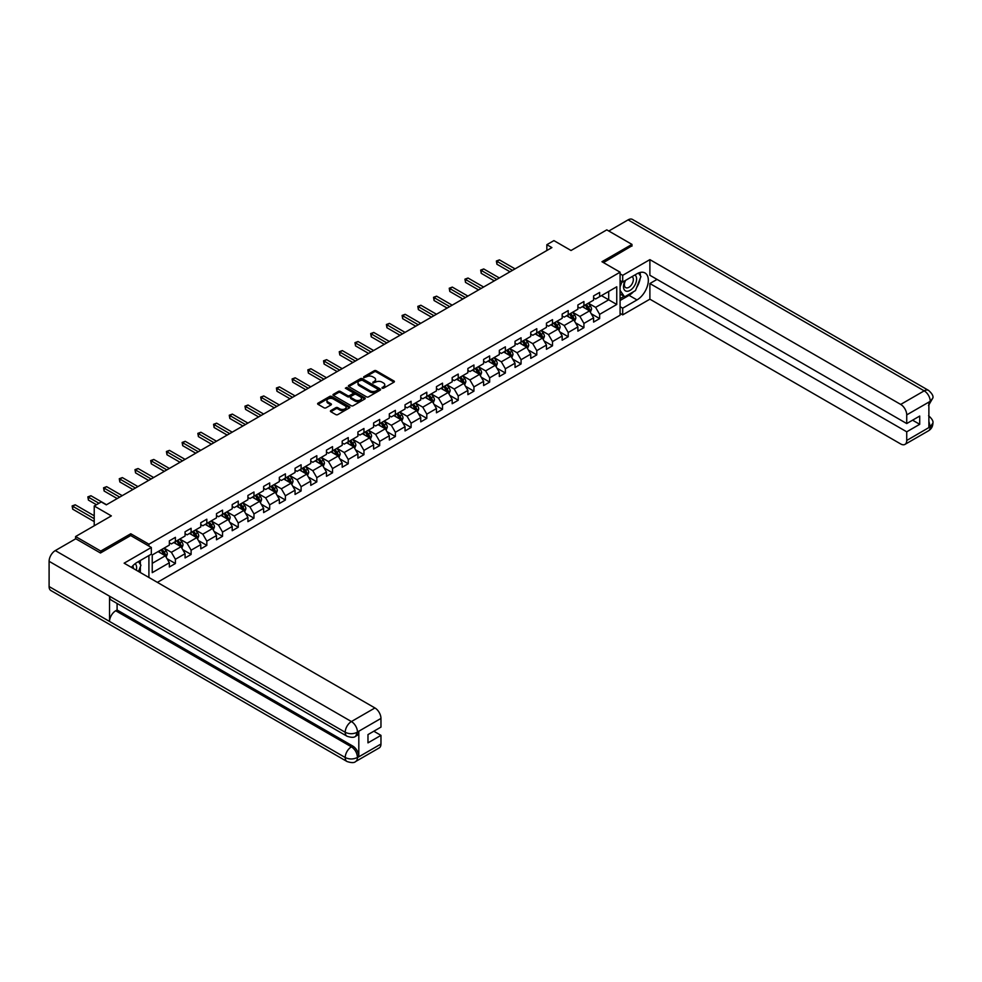 <?xml version="1.0" encoding="UTF-8"?>
<svg xmlns="http://www.w3.org/2000/svg" width="982" height="982" viewBox="0 0 982 982"><rect width="100%" height="100%" fill="white"/><g stroke="black" fill="none" stroke-linecap="round" stroke-linejoin="round"><path stroke-width="1.47" d="M382.108 388.221L383.496 388.221L393.991 382.158A1.399 0.81 0 0 0 393.991 381.016L376.204 370.742A1.399 0.81 0 0 0 374.228 370.742L363.721 376.806L363.721 377.604L366.458 376.818A4.468 2.578 0 0 1 372.792 376.818L374.277 377.677A4.468 2.578 0 0 1 375.578 379.494A4.468 2.578 0 0 1 374.277 381.323L372.915 382.906L375.652 382.121A4.468 2.578 0 0 1 381.986 382.121L383.471 382.98A4.468 2.578 0 0 1 384.772 384.809A4.468 2.578 0 0 1 383.471 386.638L382.108 388.221L382.108 387.424M330.824 410.574A1.399 0.81 0 0 0 330.824 411.716L335.819 414.6A1.399 0.81 0 0 0 337.796 414.6L349.457 407.861A1.399 0.81 0 0 0 349.457 406.72L331.658 396.446A1.399 0.81 0 0 0 329.682 396.446L318.021 403.185A1.399 0.81 0 0 0 318.021 404.326L324.048 407.812A1.399 0.81 0 0 0 326.024 407.812L331.02 404.928A1.399 0.81 0 0 0 331.02 403.786L328.025 402.055A3.744 2.16 0 0 1 326.932 400.533A3.744 2.16 0 0 1 329.24 398.532A3.744 2.16 0 0 1 333.315 398.999L345.038 405.762A3.744 2.16 0 0 1 346.13 407.297A3.744 2.16 0 0 1 343.823 409.285A3.744 2.16 0 0 1 339.747 408.819L337.796 407.69A1.399 0.81 0 0 0 335.819 407.69L330.824 410.574L330.824 411.716L335.819 408.856L335.819 407.69M631.966 246.138L631.966 244.395L606.79 229.862L571.033 250.496L553.909 240.615L546.851 244.69L551.896 247.599L106.314 504.846L101.269 501.937L94.223 506.012L94.223 525.787M130.778 535.607L130.778 533.754L100.765 551.074L75.589 536.54L111.347 515.894L94.223 506.012M130.778 533.754L148.908 544.212L620.084 272.186L620.084 315.222L157.378 582.363M631.966 244.395L601.954 261.728L620.084 272.186M366.556 396.851A1.399 0.81 0 0 0 368.545 396.851L380.206 390.112A1.399 0.81 0 0 0 380.206 388.97L362.407 378.696A1.399 0.81 0 0 0 360.431 378.696L348.77 385.435A1.399 0.81 0 0 0 348.77 386.577L366.556 396.851M345.75 388.43L364.813 398.999L353.164 405.726A1.399 0.81 0 0 1 351.188 405.726L333.389 395.451L338.385 392.591L338.385 391.425L333.389 394.31A1.399 0.81 0 0 0 333.389 395.451L333.389 394.31M338.385 392.591A1.399 0.81 0 0 1 340.361 392.591L340.361 391.425A1.399 0.81 0 0 0 338.385 391.425M340.361 391.425L347.579 395.599A1.399 0.81 0 0 0 349.555 395.599L352.869 393.684A1.399 0.81 0 0 0 352.869 392.542L345.357 388.197L346.744 387.399L364.825 397.845A1.399 0.81 0 0 1 364.825 398.987L364.825 397.845M75.589 538.86L75.589 536.54M100.765 551.074L100.765 552.817M148.908 577.477L148.908 555.554M148.908 546.078L148.908 544.212M166.989 558.672L175.397 563.521L175.397 559.274L185.07 553.701L185.07 557.936L191.109 554.449L191.109 550.202L200.782 544.629L200.782 548.864L206.821 545.378L206.821 541.131L216.494 535.546L216.494 539.793L222.533 536.307L222.533 532.06L232.206 526.475L232.206 530.722L238.245 527.236L238.245 522.989L247.918 517.404L247.918 521.651L253.97 518.165L253.97 513.917L263.63 508.332L263.63 512.579L269.682 509.093L269.682 504.846L279.342 499.261L279.342 503.508L285.394 500.022L285.394 495.775L295.054 490.19L295.054 494.437L301.106 490.951L301.106 486.704L310.766 481.119L310.766 485.366L316.818 481.88L316.818 477.633L326.478 472.047L326.478 476.295L332.53 472.808L332.53 468.561L342.19 462.976L342.19 467.223L348.242 463.737L348.242 459.49L357.902 453.905L357.902 458.152L363.954 454.666L363.954 450.419L373.614 444.834L373.614 449.081L379.666 445.595L379.666 441.348L389.326 435.762L389.326 440.01L395.378 436.524L395.378 432.276L405.038 426.691L405.038 430.938L411.09 427.452L411.09 423.205L420.75 417.62L420.75 421.867L426.802 418.381L426.802 414.134L436.462 408.549L436.462 412.796L442.514 409.31L442.514 405.063L452.174 399.478L452.174 403.725L458.226 400.239L458.226 395.992L467.886 390.406L467.886 394.654L473.938 391.167L473.938 386.92L483.61 381.335L483.61 385.582L489.65 382.096L489.65 377.849L499.322 372.264L499.322 376.511L505.362 373.025L505.362 368.778L515.034 363.193L515.034 367.44L521.074 363.954L521.074 359.707L530.746 354.121L530.746 358.369L536.786 354.883L536.786 350.635L546.458 345.05L546.458 349.297L552.498 345.811L552.498 341.564L562.17 335.979L562.17 340.226L568.21 336.74L568.21 332.493L577.882 326.908L577.882 331.155L583.922 327.669L583.922 323.422L593.594 317.837L593.594 322.084L599.634 318.598L599.634 314.35L616.757 304.469L616.757 286.781L608.693 291.433L608.693 299.817L616.757 304.469M175.397 563.521L169.358 567.007L169.358 562.772L152.235 572.653L152.235 554.977L169.358 545.084L169.358 540.849L175.397 537.35L175.397 541.598L185.07 536.012L185.07 531.778L191.109 528.279L191.109 532.526L200.782 526.941L200.782 522.706L206.821 519.208L206.821 523.455L216.494 517.87L216.494 513.635L222.533 510.137L222.533 514.384L232.206 508.799L232.206 504.564L238.245 501.065L238.245 505.313L247.918 499.728L247.918 495.48L253.97 491.994L253.97 496.241L263.63 490.656L263.63 486.409L269.682 482.923L269.682 487.17L279.342 481.585L279.342 477.338L285.394 473.852L285.394 478.099L295.054 472.514L295.054 468.267L301.106 464.781L301.106 469.028L310.766 463.443L310.766 459.195L316.818 455.709L316.818 459.957L326.478 454.371L326.478 450.124L332.53 446.638L332.53 450.885L342.19 445.3L342.19 441.053L348.242 437.567L348.242 441.814L357.902 436.229L357.902 431.982L363.954 428.496L363.954 432.743L373.614 427.158L373.614 422.911L379.666 419.424L379.666 423.672L389.326 418.087L389.326 413.839L395.378 410.353L395.378 414.6L405.038 409.015L405.038 404.768L411.09 401.282L411.09 405.529L420.75 399.944L420.75 395.697L426.802 392.211L426.802 396.458L436.462 390.873L436.462 386.626L442.514 383.14L442.514 387.387L452.174 381.802L452.174 377.554L458.226 374.068L458.226 378.315L467.886 372.73L467.886 368.483L473.938 364.997L473.938 369.244L483.61 363.659L483.61 359.412L489.65 355.926L489.65 360.173L499.322 354.588L499.322 350.341L505.362 346.855L505.362 351.102L515.034 345.517L515.034 341.27L521.074 337.783L521.074 342.031L530.746 336.445L530.746 332.198L536.786 328.712L536.786 332.959L546.458 327.374L546.458 323.127L552.498 319.641L552.498 323.888L562.17 318.303L562.17 314.056L568.21 310.57L568.21 314.817L577.882 309.232L577.882 304.985L583.922 301.499L583.922 305.746L593.594 300.161L593.594 295.913L599.634 292.427L599.634 296.674L616.757 286.781M173.789 542.53L181.044 546.716L171.371 552.301L164.117 548.116M169.358 542.764L171.371 543.93L175.397 541.598M171.371 552.301L175.397 559.274M181.044 546.716L185.07 553.701M189.501 533.459L196.756 537.645L187.083 543.23L179.829 539.044M185.07 533.692L187.083 534.859L191.109 532.526M187.083 543.23L191.109 550.202M196.756 537.645L200.782 544.629M205.213 524.388L212.468 528.574L202.795 534.159L195.541 529.973M200.782 524.621L202.795 525.787L206.821 523.455M202.795 534.159L206.821 541.131M212.468 528.574L216.494 535.546M220.925 515.317L228.18 519.503L218.507 525.088L211.253 520.902M216.494 515.55L218.507 516.716L222.533 514.384M218.507 525.088L222.533 532.06M228.18 519.503L232.206 526.475M236.637 506.246L243.892 510.431L234.219 516.016L226.965 511.831M232.206 506.479L234.219 507.645L238.245 505.313M234.219 516.016L238.245 522.989M243.892 510.431L247.918 517.404M252.349 497.174L259.604 501.36L249.931 506.945L242.689 502.759M247.918 497.408L249.931 498.574L253.97 496.241M249.931 506.945L253.97 513.917M259.604 501.36L263.63 508.332M268.061 488.103L275.316 492.289L265.643 497.874L258.401 493.688M263.63 488.336L265.643 489.502L269.682 487.17M265.643 497.874L269.682 504.846M275.316 492.289L279.342 499.261M283.773 479.032L291.028 483.218L281.355 488.803L274.113 484.617M279.342 479.265L281.355 480.431L285.394 478.099M281.355 488.803L285.394 495.775M291.028 483.218L295.054 490.19M299.485 469.961L306.74 474.146L297.067 479.732L289.825 475.546M295.054 470.194L297.067 471.36L301.106 469.028M297.067 479.732L301.106 486.704M306.74 474.146L310.766 481.119M315.197 460.889L322.452 465.075L312.779 470.66L305.537 466.475M310.766 461.123L312.779 462.289L316.818 459.957M312.779 470.66L316.818 477.633M322.452 465.075L326.478 472.047M330.909 451.818L338.164 456.004L328.491 461.589L321.249 457.403M326.478 452.051L328.491 453.218L332.53 450.885M328.491 461.589L332.53 468.561M338.164 456.004L342.19 462.976M346.621 442.747L353.876 446.933L344.203 452.518L336.961 448.332M342.19 442.98L344.203 444.134L348.242 441.814M344.203 452.518L348.242 459.49M353.876 446.933L357.902 453.905M362.333 433.676L369.588 437.862L359.915 443.447L352.673 439.261M357.902 433.909L359.915 435.063L363.954 432.743M359.915 443.447L363.954 450.419M369.588 437.862L373.614 444.834M378.045 424.605L385.3 428.79L375.627 434.375L368.385 430.19M373.614 424.838L375.627 425.992L379.666 423.672M375.627 434.375L379.666 441.348M385.3 428.79L389.326 435.762M393.757 415.533L401.012 419.719L391.339 425.304L384.097 421.118M389.326 415.767L391.339 416.92L395.378 414.6M391.339 425.304L395.378 432.276M401.012 419.719L405.038 426.691M409.469 406.462L416.724 410.648L407.064 416.233L399.809 412.047M405.038 406.695L407.064 407.849L411.09 405.529M407.064 416.233L411.09 423.205M416.724 410.648L420.75 417.62M425.181 397.391L432.436 401.577L422.776 407.162L415.521 402.976M420.75 397.624L422.776 398.778L426.802 396.458M422.776 407.162L426.802 414.134M432.436 401.577L436.462 408.549M440.893 388.32L448.148 392.505L438.488 398.091L431.233 393.905M436.462 388.553L438.488 389.707L442.514 387.387M438.488 398.091L442.514 405.063M448.148 392.505L452.174 399.478M456.605 379.248L463.86 383.434L454.2 389.019L446.945 384.821M452.174 379.482L454.2 380.635L458.226 378.315M454.2 389.019L458.226 395.992M463.86 383.434L467.886 390.406M472.33 370.177L479.572 374.363L469.912 379.948L462.657 375.75M467.886 370.41L469.912 371.564L473.938 369.244M469.912 379.948L473.938 386.92M479.572 374.363L483.61 381.335M488.042 361.106L495.284 365.292L485.624 370.877L478.369 366.679M483.61 361.339L485.624 362.493L489.65 360.173M485.624 370.877L489.65 377.849M495.284 365.292L499.322 372.264M503.754 352.035L510.996 356.221L501.336 361.806L494.081 357.608M499.322 352.268L501.336 353.422L505.362 351.102M501.336 361.806L505.362 368.778M510.996 356.221L515.034 363.193M519.466 342.963L526.708 347.149L517.048 352.734L509.793 348.536M515.034 343.197L517.048 344.351L521.074 342.031M517.048 352.734L521.074 359.707M526.708 347.149L530.746 354.121M535.178 333.892L542.42 338.078L532.76 343.663L525.505 339.465M530.746 334.125L532.76 335.279L536.786 332.959M532.76 343.663L536.786 350.635M542.42 338.078L546.458 345.05M550.89 324.821L558.132 329.007L548.472 334.58L541.217 330.394M546.458 325.054L548.472 326.208L552.498 323.888M548.472 334.58L552.498 341.564M558.132 329.007L562.17 335.979M566.602 315.75L573.844 319.936L564.184 325.508L556.929 321.323M562.17 315.983L564.184 317.137L568.21 314.817M564.184 325.508L568.21 332.493M573.844 319.936L577.882 326.908M582.314 306.679L589.556 310.864L579.896 316.437L572.641 312.251M577.882 306.912L579.896 308.066L583.922 305.746M579.896 316.437L583.922 323.422M589.556 310.864L593.594 317.837M601.45 295.631L608.693 299.817L595.608 307.366L588.353 303.18M593.594 297.841L595.608 298.994L599.634 296.674M595.608 307.366L599.634 314.35M546.851 244.69L546.851 250.496M152.235 563.349L165.332 555.787L158.077 551.602M165.332 555.787L169.358 562.772M591.225 313.737L599.634 318.598M575.513 322.808L583.922 327.669M559.801 331.879L568.21 336.74M544.089 340.95L552.498 345.811M528.377 350.022L536.786 354.883M512.665 359.093L521.074 363.954M496.953 368.164L505.362 373.025M481.241 377.235L489.65 382.096M465.529 386.307L473.938 391.167M449.817 395.378L458.226 400.239M434.105 404.449L442.514 409.31M418.393 413.52L426.802 418.381M402.681 422.591L411.09 427.452M386.969 431.663L395.378 436.524M371.257 440.734L379.666 445.595M355.545 449.805L363.954 454.666M339.833 458.876L348.242 463.737M324.109 467.948L332.53 472.808M308.397 477.019L316.818 481.88M292.685 486.09L301.106 490.951M276.973 495.161L285.394 500.022M261.261 504.232L269.682 509.093M245.549 513.316L253.97 518.165M229.837 522.387L238.245 527.236M214.125 531.458L222.533 536.307M198.413 540.53L206.821 545.378M182.701 549.601L191.109 554.449M382.501 388.356L383.471 387.792A4.468 2.578 0 0 0 384.772 385.975L384.772 384.809M375.578 379.494L375.578 380.66A4.468 2.578 0 0 1 374.277 382.489L373.307 383.041M393.991 381.016L393.991 382.158L376.204 371.896A1.399 0.81 0 0 0 374.228 371.896L364.113 377.739M380.181 390.124L362.407 379.862A1.399 0.81 0 0 0 360.431 379.862L348.782 386.589L348.77 385.435M377.739 389.94L377.739 389.142L362.113 380.12L359.289 380.955A4.468 2.578 0 0 0 357.988 382.784A4.468 2.578 0 0 0 359.289 384.6L369.969 390.775A4.468 2.578 0 0 0 376.302 390.775L377.739 389.94L377.739 391.106L378.021 389.547M357.988 382.784L357.988 383.937A4.468 2.578 0 0 0 359.289 385.766L359.289 384.6M377.739 391.106L376.302 391.928A4.468 2.578 0 0 1 369.969 391.928L359.289 385.766M340.361 392.591L347.579 396.753A1.399 0.81 0 0 0 349.555 396.753L352.869 394.85A1.399 0.81 0 0 0 353.275 394.273L353.275 393.107M355.067 399.92A3.744 2.16 0 0 0 359.142 400.386A3.744 2.16 0 0 0 361.45 398.385A3.744 2.16 0 0 0 360.357 396.863L356.233 394.482A1.399 0.81 0 0 0 354.257 394.482L350.942 396.397A1.399 0.81 0 0 0 350.942 397.538L355.067 399.92L355.067 401.086A3.744 2.16 0 0 0 359.142 401.552A3.744 2.16 0 0 0 361.45 399.551L361.45 398.385M350.537 396.961L350.537 398.127A1.399 0.81 0 0 0 350.942 398.692L350.942 397.538M355.067 401.086L350.942 398.692M346.13 407.297L346.13 408.463A3.744 2.16 0 0 1 343.823 410.451A3.744 2.16 0 0 1 339.747 409.985L337.796 408.856A1.399 0.81 0 0 0 335.819 408.856M326.932 400.533L326.932 401.699A3.744 2.16 0 0 0 328.025 403.221L328.025 402.055M331.02 403.786L331.02 404.928L328.025 403.221M349.445 407.874L331.658 397.612A1.399 0.81 0 0 0 329.682 397.612L318.033 404.339L318.021 403.185M590.354 312.239L591.557 309.22A3.781 2.185 -120 0 0 590.354 306.003L588.267 303.229M584.646 308.029L583.234 306.139M515.034 268.872L499.445 259.886L496.929 261.335L496.929 264.244L509.989 271.781M585.149 305.034L587.224 307.808A3.781 2.185 60 0 1 588.304 310.079L589.519 309.379A3.781 2.185 -120 0 0 588.439 307.108L586.364 304.334M585.407 304.886L587.715 307.955A1.927 1.105 60 0 1 588.071 308.544L589.519 309.379M496.929 264.244L496.376 261.016L512.506 270.332M496.376 261.016L499.445 259.886M625.19 280.582A9.255 5.34 120 0 0 626.774 291.273A9.255 5.34 120 0 0 635.133 284.657A9.255 5.34 120 0 0 634.912 274.96M625.706 280.275A6.334 3.658 120 0 0 625.694 287.628A6.334 3.658 120 0 0 626.614 287.922A6.334 3.658 120 0 0 632.42 283.246A6.334 3.658 120 0 0 632.027 276.654A6.334 3.658 120 0 0 632.003 276.642M638.447 273.033L640.927 276.556L635.489 290.562L624.613 296.846L620.084 293.802M624.613 296.846L620.084 290.39M620.084 286.781L622.072 281.65M136.314 570.198A9.255 5.34 120 0 0 135.086 563.729M133.368 568.504A6.334 3.658 120 0 0 132.717 565.89M138.425 561.606L140.954 565.215L138.523 571.475M633.488 291.728A16.019 9.255 120 0 1 629.045 295.337L636.999 299.927A16.019 9.255 120 0 0 647.469 285.811A16.019 9.255 120 0 0 645.014 272.971A16.019 9.255 120 0 0 636.999 273.757L622.698 282.018L622.698 275.328L649.888 259.629L900.69 404.424L924.197 390.848L628.087 219.882L608.803 231.016M636.999 299.927L622.698 308.188L622.698 314.878L649.888 299.179L649.888 283.528L906.73 431.81L906.73 440.476L930.396 426.691L928.886 427.391L928.886 402.387L930.249 401.307L906.73 414.895A8.543 4.935 -120 0 0 900.69 404.424M657.044 279.404L649.888 283.528M912.573 420.186L919.717 424.31L919.717 416.049L906.73 423.561L649.888 275.267L649.888 259.629M620.084 280.508L622.698 282.018M620.084 273.818L622.698 275.328M620.084 313.356L622.698 314.878M620.084 306.679L622.698 308.188M649.888 299.179L900.69 443.962A8.543 4.935 -120 0 0 904.962 444.392A8.543 4.935 -120 0 0 906.73 440.476M628.087 219.882A8.764 5.057 -60 0 1 632.469 219.452L928.579 390.406A8.764 5.057 -60 0 0 924.197 390.848A8.543 4.935 60 0 1 930.249 401.307M906.73 423.561L906.73 414.895M919.717 424.31L906.73 431.81M631.966 245.795L603.464 262.599M636.667 287.53A16.019 9.255 120 0 0 640.117 278.642M640.374 275.77A16.019 9.255 120 0 0 639.982 272.505M629.045 295.337L620.084 300.504M620.084 298.651L623.914 296.441M620.084 295.165L620.882 294.698M928.886 421.413L930.249 426.605M928.579 415.705C932.016 418.798 933.465 421.266 932.9 423.119L930.408 426.691M928.579 390.406C932.016 393.475 933.452 395.967 932.9 397.882L930.396 401.405M151.326 547.477L124.137 563.177L374.928 707.961A8.543 4.935 60 0 1 380.967 718.431L357.448 732.007L355.68 736.218C354.257 737.666 351.372 737.678 347.027 736.23L111.347 600.149A8.764 5.057 -60 0 1 109.53 596.197L49.1 561.311A8.764 5.057 -60 0 1 55.299 550.583L75.786 538.75L100.471 553.001L130.68 535.546L151.326 547.477L151.326 554.155L137.026 562.416A16.019 9.255 120 0 0 131.416 567.375M139.996 572.334L143.372 574.274M140.352 572.125L140.352 566.761M140.352 564.355L140.352 560.501M380.967 718.431L380.967 727.097L367.98 734.597L367.98 742.858L380.967 735.358L380.967 744.025A8.543 4.935 60 0 1 379.199 747.928L355.68 761.504A8.543 4.935 -120 0 0 357.448 757.601L380.967 744.025M355.68 761.504C354.318 762.953 351.433 762.965 347.027 761.516L50.917 590.563A8.764 5.057 -60 0 1 49.1 586.549L109.53 621.434A8.764 5.057 -60 0 1 115.729 610.767L351.409 746.836L352.771 746.05A8.543 4.935 60 0 1 358.811 756.521L358.811 731.516A8.543 4.935 60 0 1 357.043 735.432L355.68 736.218M49.1 561.311L49.1 586.549M347.027 736.23A8.764 5.057 -60 0 1 345.21 732.277L109.53 596.197L109.53 621.434L345.21 757.515C349.236 759.454 353.262 759.454 357.301 757.515L357.448 757.601M380.967 735.358L373.823 731.222M117.091 603.464L117.091 609.982L352.771 746.05M117.091 609.982L115.729 610.767M55.299 550.583L351.409 721.549A8.764 5.057 -60 0 0 345.21 732.277C349.248 734.205 353.275 734.192 357.288 732.228M574.642 321.31L575.845 318.291A3.781 2.185 -120 0 0 574.642 315.075L572.555 312.301M568.934 317.1L567.522 315.21M499.322 277.943L483.733 268.958L481.217 270.406L481.217 273.315L494.277 280.852M569.437 314.105L571.512 316.879A3.781 2.185 60 0 1 572.592 319.15L573.807 318.45A3.781 2.185 -120 0 0 572.727 316.179L570.64 313.405M569.695 313.958L572.003 317.026A1.927 1.105 60 0 1 572.359 317.616L573.807 318.45M481.217 273.315L480.664 270.087L496.794 279.404M480.664 270.087L483.733 268.958M558.93 330.382L560.133 327.362A3.781 2.185 -120 0 0 558.93 324.146L556.843 321.372M553.222 326.171L551.81 324.281M483.598 287.014L468.021 278.029L465.505 279.477L465.505 282.386L478.565 289.923M553.725 323.176L555.8 325.95A3.781 2.185 60 0 1 556.88 328.221L558.095 327.522A3.781 2.185 -120 0 0 557.015 325.251L554.928 322.477M553.983 323.029L556.291 326.098A1.927 1.105 60 0 1 556.647 326.687L558.095 327.522M465.505 282.386L464.952 279.158L481.082 288.475M464.952 279.158L468.021 278.029M543.218 339.453L544.421 336.433A3.781 2.185 -120 0 0 543.218 333.217L541.131 330.443M537.51 335.243L536.098 333.352M467.886 296.085L452.309 287.1L449.793 288.548L449.793 291.458L462.853 298.994M538.013 332.247L540.088 335.022A3.781 2.185 60 0 1 541.168 337.292L542.383 336.593A3.781 2.185 -120 0 0 541.303 334.322L539.216 331.548M538.271 332.1L540.579 335.169A1.927 1.105 60 0 1 540.935 335.758L542.383 336.593M449.793 291.458L449.24 288.229L465.37 297.546M449.24 288.229L452.309 287.1M527.506 348.524L528.709 345.504A3.781 2.185 -120 0 0 527.506 342.288L525.419 339.514M521.798 344.314L520.386 342.423M452.174 305.156L436.597 296.171L434.081 297.62L434.081 300.529L447.141 308.066M522.301 341.319L524.376 344.093A3.781 2.185 60 0 1 525.456 346.364L526.671 345.664A3.781 2.185 -120 0 0 525.591 343.393L523.504 340.619M522.559 341.171L524.867 344.252A1.927 1.105 60 0 1 525.223 344.829L526.671 345.664M434.081 300.529L433.528 297.3L449.658 306.617M433.528 297.3L436.597 296.171M511.794 357.595L512.997 354.576A3.781 2.185 -120 0 0 511.794 351.36L509.707 348.585M506.086 353.385L504.674 351.495M436.462 314.228L420.885 305.242L418.369 306.691L418.369 309.6L431.429 317.137M506.589 350.39L508.664 353.164A3.781 2.185 60 0 1 509.744 355.435L510.959 354.735A3.781 2.185 -120 0 0 509.879 352.464L507.792 349.69M506.847 350.243L509.155 353.324A1.927 1.105 60 0 1 509.511 353.901L510.959 354.735M418.369 309.6L417.816 306.372L433.946 315.688M417.816 306.372L420.885 305.242M496.082 366.667L497.285 363.647A3.781 2.185 -120 0 0 496.082 360.431L493.995 357.657M490.374 362.456L488.962 360.566M420.75 323.299L405.173 314.314L402.657 315.762L402.657 318.671L415.717 326.208M490.877 359.461L492.952 362.235A3.781 2.185 60 0 1 494.032 364.506L495.247 363.806A3.781 2.185 -120 0 0 494.167 361.536L492.08 358.761M491.135 359.314L493.443 362.395A1.927 1.105 60 0 1 493.799 362.972L495.247 363.806M402.657 318.671L402.104 315.443L418.234 324.76M402.104 315.443L405.173 314.314M480.37 375.738L481.573 372.718A3.781 2.185 -120 0 0 480.37 369.502L478.283 366.728M474.662 371.527L473.25 369.637M405.038 332.37L389.461 323.385L386.945 324.833L386.945 327.743L400.005 335.279M475.165 368.532L477.24 371.306A3.781 2.185 60 0 1 478.32 373.577L479.535 372.878A3.781 2.185 -120 0 0 478.455 370.607L476.368 367.833M475.423 368.385L477.731 371.466A1.927 1.105 60 0 1 478.087 372.043L479.535 372.878M386.945 327.743L386.392 324.514L402.522 333.831M386.392 324.514L389.461 323.385M464.658 384.809L465.861 381.789A3.781 2.185 -120 0 0 464.658 378.573L462.571 375.799M458.95 380.599L457.538 378.708M389.326 341.441L373.749 332.456L371.233 333.905L371.233 336.814L384.293 344.351M459.453 377.604L461.528 380.378A3.781 2.185 60 0 1 462.608 382.649L463.823 381.949A3.781 2.185 -120 0 0 462.743 379.678L460.656 376.904M459.711 377.456L462.019 380.537A1.927 1.105 60 0 1 462.375 381.114L463.823 381.949M371.233 336.814L370.68 333.585L386.81 342.902M370.68 333.585L373.749 332.456M448.946 393.88L450.149 390.861A3.781 2.185 -120 0 0 448.946 387.645L446.859 384.87M443.238 389.67L441.826 387.78M373.614 350.513L358.037 341.527L355.521 342.976L355.521 345.885L368.581 353.422M443.741 386.675L445.816 389.449A3.781 2.185 60 0 1 446.896 391.72L448.111 391.02A3.781 2.185 -120 0 0 447.031 388.749L444.944 385.975M443.999 386.527L446.307 389.608A1.927 1.105 60 0 1 446.663 390.185L448.111 391.02M355.521 345.885L354.968 342.657L371.098 351.973M354.968 342.657L358.037 341.527M433.234 402.951L434.437 399.932A3.781 2.185 -120 0 0 433.234 396.716L431.147 393.942M427.526 398.741L426.114 396.851M357.902 359.596L342.325 350.599L339.809 352.047L339.809 354.956L352.869 362.493M428.029 395.746L430.104 398.52A3.781 2.185 60 0 1 431.184 400.791L432.399 400.091A3.781 2.185 -120 0 0 431.319 397.82L429.232 395.046M428.287 395.599L430.595 398.68A1.927 1.105 60 0 1 430.951 399.257L432.399 400.091M339.809 354.956L339.256 351.728L355.386 361.045M339.256 351.728L342.325 350.599M417.522 412.023L418.725 409.003A3.781 2.185 -120 0 0 417.522 405.787L415.435 403.013M411.814 407.812L410.402 405.922M342.19 368.667L326.613 359.67L324.097 361.118L324.097 364.027L337.157 371.564M412.317 404.817L414.392 407.591A3.781 2.185 60 0 1 415.472 409.862L416.687 409.163A3.781 2.185 -120 0 0 415.607 406.892L413.52 404.118M412.575 404.67L414.883 407.751A1.927 1.105 60 0 1 415.239 408.328L416.687 409.163M324.097 364.027L323.544 360.799L339.674 370.116M323.544 360.799L326.613 359.67M401.81 421.094L403.013 418.074A3.781 2.185 -120 0 0 401.798 414.858L399.723 412.084M396.102 416.884L394.69 414.993M326.478 377.739L310.901 368.741L308.385 370.189L308.385 373.099L321.445 380.635M396.605 413.888L398.68 416.663A3.781 2.185 60 0 1 399.76 418.933L400.975 418.234A3.781 2.185 -120 0 0 399.895 415.963L397.808 413.189M396.863 413.741L399.171 416.822A1.927 1.105 60 0 1 399.527 417.399L400.975 418.234M308.385 373.099L307.832 369.87L323.962 379.187M307.832 369.87L310.901 368.741M386.098 430.165L387.301 427.145A3.781 2.185 -120 0 0 386.086 423.929L384.011 421.155M380.39 425.955L378.978 424.064M310.766 386.81L295.189 377.812L292.673 379.261L292.673 382.17L305.733 389.707M380.893 422.96L382.968 425.734A3.781 2.185 60 0 1 384.048 428.005L385.263 427.305A3.781 2.185 -120 0 0 384.183 425.034L382.096 422.26M381.151 422.812L383.459 425.893A1.927 1.105 60 0 1 383.815 426.47L385.263 427.305M292.673 382.17L292.12 378.942L308.25 388.258M292.12 378.942L295.189 377.812M370.386 439.236L371.589 436.217A3.781 2.185 -120 0 0 370.374 433.001L368.299 430.226M364.678 435.026L363.266 433.136M295.054 395.881L279.477 386.883L276.961 388.332L276.961 391.241L290.021 398.778M365.181 432.031L367.256 434.805A3.781 2.185 60 0 1 368.336 437.076L369.551 436.376A3.781 2.185 -120 0 0 368.471 434.105L366.384 431.331M365.439 431.884L367.747 434.965A1.927 1.105 60 0 1 368.103 435.542L369.551 436.376M276.961 391.241L276.408 388.013L292.538 397.329M276.408 388.013L279.477 386.883M354.674 448.308L355.877 445.288A3.781 2.185 -120 0 0 354.662 442.072L352.587 439.298M348.966 444.097L347.554 442.207M279.342 404.952L263.765 395.955L261.249 397.403L261.249 400.312L274.309 407.849M349.469 441.102L351.544 443.876A3.781 2.185 60 0 1 352.624 446.147L353.839 445.447A3.781 2.185 -120 0 0 352.759 443.177L350.672 440.402M349.727 440.955L352.035 444.036A1.927 1.105 60 0 1 352.378 444.613L353.839 445.447M261.249 400.312L260.696 397.084L276.826 406.401M260.696 397.084L263.765 395.955M338.962 457.379L340.165 454.359A3.781 2.185 -120 0 0 338.95 451.143L336.875 448.369M333.254 453.168L331.842 451.278M263.63 414.023L248.053 405.026L245.537 406.474L245.537 409.384L258.597 416.92M333.757 450.173L335.832 452.947A3.781 2.185 60 0 1 336.912 455.218L338.127 454.519A3.781 2.185 -120 0 0 337.047 452.248L334.96 449.474M334.015 450.026L336.323 453.107A1.927 1.105 60 0 1 336.666 453.684L338.127 454.519M245.537 409.384L244.984 406.155L261.114 415.472M244.984 406.155L248.053 405.026M323.25 466.45L324.453 463.43A3.781 2.185 -120 0 0 323.238 460.214L321.163 457.44M317.542 462.24L316.13 460.349M247.918 423.095L232.341 414.097L229.825 415.546L229.825 418.455L242.885 425.992M318.045 459.245L320.12 462.019A3.781 2.185 60 0 1 321.2 464.29L322.415 463.59A3.781 2.185 -120 0 0 321.323 461.319L319.248 458.545M318.303 459.097L320.611 462.178A1.927 1.105 60 0 1 320.954 462.755L322.415 463.59M229.825 418.455L229.272 415.226L245.402 424.543M229.272 415.226L232.341 414.097M307.538 475.521L308.729 472.502A3.781 2.185 -120 0 0 307.526 469.286L305.451 466.511M301.83 471.311L300.418 469.421M232.206 432.166L216.629 423.168L214.113 424.617L214.113 427.526L227.173 435.063M302.333 468.316L304.408 471.09A3.781 2.185 60 0 1 305.488 473.361L306.691 472.661A3.781 2.185 -120 0 0 305.611 470.39L303.536 467.616M302.591 468.168L304.899 471.25A1.927 1.105 60 0 1 305.242 471.826L306.691 472.661M214.113 427.526L213.56 424.298L229.69 433.614M213.56 424.298L216.629 423.168M291.826 484.592L293.017 481.573A3.781 2.185 -120 0 0 291.814 478.357L289.739 475.583M286.118 480.382L284.706 478.492M216.494 441.237L200.917 432.24L198.401 433.688L198.401 436.597L211.461 444.134M286.621 477.387L288.696 480.161A3.781 2.185 60 0 1 289.776 482.432L290.979 481.732A3.781 2.185 -120 0 0 289.899 479.474L287.824 476.687M286.879 477.24L289.187 480.321A1.927 1.105 60 0 1 289.53 480.898L290.979 481.732M198.401 436.597L197.848 433.369L213.978 442.686M197.848 433.369L200.917 432.24M276.114 493.664L277.305 490.644A3.781 2.185 -120 0 0 276.102 487.44L274.027 484.654M270.406 489.453L268.994 487.563M200.782 450.308L185.205 441.311L182.689 442.759L182.689 445.668L195.749 453.218M270.909 486.458L272.984 489.232A3.781 2.185 60 0 1 274.064 491.503L275.267 490.804A3.781 2.185 -120 0 0 274.187 488.545L272.112 485.759M271.167 486.311L273.475 489.392A1.927 1.105 60 0 1 273.818 489.969L275.267 490.804M182.689 445.668L182.136 442.44L198.266 451.757M182.136 442.44L185.205 441.311M260.402 502.735L261.593 499.715A3.781 2.185 -120 0 0 260.39 496.511L258.315 493.725M254.694 498.525L253.282 496.634M185.07 459.38L169.493 450.382L166.977 451.83L166.977 454.74L180.037 462.289M255.197 495.529L257.272 498.304A3.781 2.185 60 0 1 258.352 500.575L259.555 499.875A3.781 2.185 -120 0 0 258.475 497.616L256.4 494.83M255.455 495.382L257.763 498.463A1.927 1.105 60 0 1 258.106 499.04L259.555 499.875M166.977 454.74L166.412 451.511L182.554 460.828M166.412 451.511L169.493 450.382M244.69 511.806L245.881 508.786A3.781 2.185 -120 0 0 244.678 505.583L242.603 502.796M238.982 507.596L237.57 505.705M169.358 468.451L153.781 459.453L151.265 460.902L151.265 463.811L164.325 471.36M239.485 504.601L241.56 507.375A3.781 2.185 60 0 1 242.64 509.646L243.843 508.946A3.781 2.185 -120 0 0 242.763 506.687L240.688 503.901M239.743 504.453L242.051 507.534A1.927 1.105 60 0 1 242.394 508.111L243.843 508.946M151.265 463.811L150.7 460.583L166.842 469.899M150.7 460.583L153.781 459.453M228.978 520.877L230.169 517.858A3.781 2.185 -120 0 0 228.966 514.654L226.891 511.868M223.27 516.667L221.858 514.777M153.646 477.522L138.069 468.524L135.553 469.973L135.553 472.882L148.613 480.431M223.773 513.672L225.848 516.446A3.781 2.185 60 0 1 226.928 518.717L228.131 518.03A3.781 2.185 -120 0 0 227.051 515.759L224.976 512.972M224.031 513.525L226.339 516.606A1.927 1.105 60 0 1 226.682 517.183L228.131 518.03M135.553 472.882L134.988 469.654L151.13 478.971M134.988 469.654L138.069 468.524M213.266 529.949L214.457 526.929A3.781 2.185 -120 0 0 213.254 523.725L211.179 520.939M207.558 525.738L206.146 523.848M137.934 486.593L122.357 477.596L119.841 479.044L119.841 481.953L132.901 489.502M208.061 522.743L210.136 525.517A3.781 2.185 60 0 1 211.216 527.788L212.419 527.101A3.781 2.185 -120 0 0 211.339 524.83L209.264 522.043M208.319 522.596L210.627 525.677A1.927 1.105 60 0 1 210.97 526.254L212.419 527.101M119.841 481.953L119.276 478.725L135.418 488.042M119.276 478.725L122.357 477.596M197.554 539.02L198.745 536A3.781 2.185 -120 0 0 197.542 532.796L195.467 530.022M191.846 534.809L190.434 532.919M122.222 495.665L106.645 486.667L104.129 488.115L104.129 491.025L117.189 498.574M192.349 531.814L194.424 534.589A3.781 2.185 60 0 1 195.504 536.859L196.707 536.172A3.781 2.185 -120 0 0 195.627 533.901L193.552 531.127M192.607 531.667L194.915 534.748A1.927 1.105 60 0 1 195.258 535.325L196.707 536.172M104.129 491.025L103.564 487.796L119.706 497.113M103.564 487.796L106.645 486.667M181.842 548.091L183.033 545.071A3.781 2.185 -120 0 0 181.83 541.868L179.755 539.093M176.134 543.881L174.722 541.99M106.51 504.736L90.933 495.738L88.417 497.187L88.417 500.096L96.432 504.736M176.625 540.886L178.712 543.66A3.781 2.185 60 0 1 179.792 545.931L180.995 545.243A3.781 2.185 -120 0 0 179.915 542.972L177.84 540.198M176.895 540.738L179.203 543.819A1.927 1.105 60 0 1 179.546 544.396L180.995 545.243M88.417 500.096L87.852 496.867L98.961 503.275M87.852 496.867L90.933 495.738M166.13 557.162L167.321 554.143A3.781 2.185 -120 0 0 166.118 550.939L164.043 548.165M160.422 552.952L159.01 551.062M94.223 515.783L75.221 504.809L72.693 506.258L72.693 509.167L94.223 521.602M160.913 549.957L163 552.731A3.781 2.185 60 0 1 164.08 555.002L165.283 554.314A3.781 2.185 -120 0 0 164.203 552.044L162.128 549.269M161.183 549.81L163.491 552.891A1.927 1.105 60 0 1 163.834 553.467L165.283 554.314M72.693 509.167L72.14 505.939L94.223 518.692M72.14 505.939L75.221 504.809M383.471 387.792L383.471 386.638M372.915 382.906L372.915 382.108M374.277 382.489L374.277 381.323M363.721 377.604L363.721 376.806M374.228 371.896L374.228 370.742M376.204 371.896L376.204 370.742M360.431 379.862L360.431 378.696M362.407 379.862L362.407 378.696M380.206 390.112L380.206 388.97M369.969 391.928L369.969 390.775M376.302 391.928L376.302 390.775M347.579 396.753L347.579 395.599M349.555 396.753L349.555 395.599M352.869 394.85L352.869 393.684M346.744 388.565L346.744 387.399M337.796 408.856L337.796 407.69M339.747 409.985L339.747 408.819M329.682 397.612L329.682 396.446M331.658 397.612L331.658 396.446M349.457 407.861L349.457 406.72M589.188 310.643L591.532 309.293M588.439 307.108L590.354 306.003M585.751 308.667L587.224 307.808M932.9 423.144C932.802 426.495 931.329 429.048 928.481 430.816A8.543 4.935 -120 0 0 930.249 426.9M928.886 405.222L930.249 401.601M358.811 756.521L357.313 757.515M357.448 732.302L358.811 731.516M357.448 732.007A8.543 4.935 60 0 0 351.409 721.549L374.928 707.961M347.027 761.516A8.764 5.057 -60 0 1 345.21 757.515A8.764 5.057 -60 0 1 351.409 746.836C355.042 749.278 357.067 752.764 357.448 757.306M573.476 319.715L575.82 318.364M572.727 316.179L574.642 315.075M570.039 317.738L571.512 316.879M557.764 328.786L560.108 327.436M557.015 325.251L558.93 324.146M554.327 326.81L555.8 325.95M542.052 337.857L544.396 336.507M541.303 334.322L543.218 333.217M538.615 335.881L540.088 335.022M526.34 346.928L528.684 345.578M525.591 343.393L527.506 342.288M522.903 344.952L524.376 344.093M510.628 356L512.972 354.649M509.879 352.464L511.794 351.36M507.191 354.023L508.664 353.164M494.916 365.071L497.26 363.721M494.167 361.536L496.082 360.431M491.479 363.095L492.952 362.235M479.204 374.142L481.548 372.792M478.455 370.607L480.37 369.502M475.767 372.166L477.24 371.306M463.492 383.213L465.836 381.863M462.743 379.678L464.658 378.573M460.055 381.237L461.528 380.378M447.78 392.284L450.124 390.934M447.031 388.749L448.946 387.645M444.343 390.308L445.816 389.449M432.068 401.356L434.412 400.005M431.319 397.82L433.234 396.716M428.631 399.379L430.104 398.52M416.356 410.427L418.7 409.077M415.607 406.892L417.522 405.787M412.919 408.451L414.392 407.591M400.644 419.498L402.988 418.148M399.895 415.963L401.798 414.858M397.207 417.522L398.68 416.663M384.932 428.569L387.276 427.219M384.183 425.034L386.086 423.929M381.495 426.593L382.968 425.734M369.22 437.641L371.564 436.29M368.471 434.105L370.374 433.001M365.783 435.664L367.256 434.805M353.508 446.712L355.852 445.362M352.759 443.177L354.662 442.072M350.071 444.736L351.544 443.876M337.796 455.783L340.14 454.433M337.047 452.248L338.95 451.143M334.359 453.807L335.832 452.947M322.084 464.854L324.428 463.504M321.323 461.319L323.238 460.214M318.647 462.878L320.12 462.019M306.372 473.925L308.704 472.575M305.611 470.39L307.526 469.286M302.935 471.949L304.408 471.09M290.66 482.997L292.992 481.646M289.899 479.474L291.814 478.357M287.223 481.02L288.696 480.161M274.948 492.068L277.28 490.718M274.187 488.545L276.102 487.44M271.511 490.092L272.984 489.232M259.236 501.139L261.568 499.789M258.475 497.616L260.39 496.511M255.799 499.163L257.272 498.304M243.524 510.21L245.856 508.86M242.763 506.687L244.678 505.583M240.087 508.234L241.56 507.375M227.812 519.282L230.144 517.931M227.051 515.759L228.966 514.654M224.375 517.305L225.848 516.446M212.1 528.353L214.432 527.003M211.339 524.83L213.254 523.725M208.663 526.377L210.136 525.517M196.388 537.436L198.72 536.074M195.627 533.901L197.542 532.796M192.951 535.448L194.424 534.589M180.676 546.508L183.008 545.145M179.915 542.972L181.83 541.868M177.239 544.519L178.712 543.66M164.964 555.579L167.296 554.216M164.203 552.044L166.118 550.939M161.527 553.59L163 552.731M904.962 444.392L928.481 430.816M932.9 397.919L928.481 405.517"/></g></svg>

